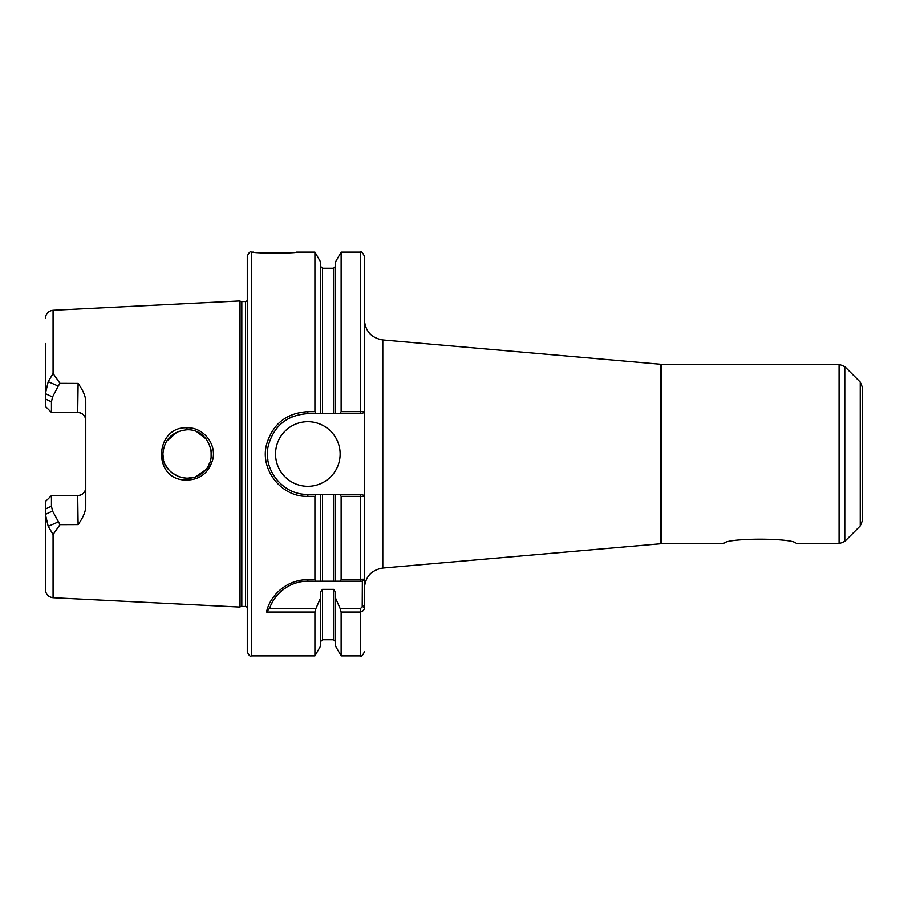 <?xml version="1.0" encoding="UTF-8"?>
<svg xmlns="http://www.w3.org/2000/svg" width="908" height="908" viewBox="0 0 908 908"><rect width="100%" height="100%" fill="white"/><g stroke="black" fill="none" stroke-linecap="round" stroke-linejoin="round"><path stroke-width="1.36" d="M364.369 319.843L364.369 411.608L364.369 319.843C365.334 331.284 371.474 337.992 382.79 339.955L382.79 568.045C371.474 570.008 365.334 576.716 364.369 588.157M340.001 494.372L341.136 496.347L364.346 496.392L362.349 494.372L307.846 494.372C282.467 495.166 262.174 468.766 268.45 445.215C274.114 425.568 287.246 415.035 307.846 413.628L335.597 413.628L335.597 261.72L341.136 252.118L360.328 252.118C361.134 250.994 362.485 252.345 364.369 256.158L364.369 500.433M382.79 339.955L660.366 364.233L660.366 543.767L382.79 568.045M364.21 579.327L362.349 581.188L362.213 606.669L360.328 608.757L340.239 608.757L341.136 612.037L360.328 612.037C363.177 611.3 364.528 609.688 364.369 607.202L364.358 579.179M364.346 496.392L364.369 579.179L341.136 579.61L340.239 581.188L362.349 581.188M796.384 543.733C795.737 537.672 724.357 537.672 723.71 543.733C724.357 537.672 795.737 537.672 796.384 543.733L839.071 543.733L839.071 364.267L661.069 364.267L661.069 543.733L723.71 543.733M844.78 541.372L844.78 366.628L860.239 382.086L860.239 525.914L844.78 541.372L839.071 543.733M860.239 382.086L862.6 387.795L862.6 520.205L860.239 525.914M45.4 501.647L45.4 514.393L48.203 526.322L53.073 534.506L60.019 524.642L52.539 511.034L51.45 506.199L51.461 495.586L45.4 501.647L51.45 495.586L77.702 495.586C82.696 495.019 85.386 492.329 85.772 487.517A8.07 8.07 0 0 1 77.702 495.586L78.099 524.574C83.184 517.503 85.738 511.374 85.772 506.153L85.772 401.835C85.738 396.626 83.184 390.497 78.099 383.426L77.702 412.414C82.696 412.981 85.386 415.671 85.772 420.483A8.07 8.07 0 0 0 77.702 412.414L51.461 412.414L51.45 401.801L52.539 396.966L58.237 386.07L48.203 381.678L45.4 393.607L45.4 406.353L51.461 412.414L45.4 406.353M48.203 526.322L58.237 521.93M52.539 511.034L45.4 514.393L45.4 589.655C45.82 594.365 48.385 597.055 53.073 597.714L239.36 607.032L239.36 300.968L53.073 310.286L53.073 373.494L48.203 381.678M65.626 495.586L51.461 495.586M58.237 386.07L60.019 383.358L53.073 373.494M51.45 412.414L65.626 412.414M78.099 383.426L60.019 383.358M60.019 524.642L78.099 524.574M186.923 427.781C155.45 426.363 152.045 477.381 183.654 479.98C198.614 480.775 208.318 473.942 212.778 459.493C216.694 443.853 203.131 427.078 186.923 427.781L187.025 429.779C209.317 428.746 219.906 459.675 202.688 472.557C188.092 486.189 161.715 473.431 162.873 454C164.2 439.461 172.248 431.379 187.025 429.779L186.583 429.779M45.4 343.508L45.4 393.607L52.539 396.966M269.143 608.757L269.733 608.246C272.956 596.828 287.189 581.097 307.846 581.177L315.814 581.188L314.917 579.61L307.846 579.61C282.921 579.871 268.609 599.677 266.566 612.037L269.131 608.757L315.814 608.757L314.917 612.037L314.917 655.882L251.312 655.882C250.336 656.904 248.985 655.553 247.282 651.842L247.282 256.158C248.985 252.447 250.336 251.096 251.312 252.118L251.312 655.882M266.566 612.037L314.917 612.037M340.239 608.757L335.597 598.202L335.597 592.107L333.576 589.349L322.476 589.349L320.456 592.107L320.456 598.202L315.814 608.757M315.814 581.188L340.239 581.188M271.867 603.23A40.372 40.372 0 0 1 277.791 594.581M280.776 591.596A40.372 40.372 0 0 1 299.867 581.983M305.769 581.234A40.372 40.372 0 0 1 307.846 581.188L307.846 579.61M320.456 598.202L320.456 646.28L314.917 655.882M251.312 252.118L253.752 252.118C252.435 253.355 297.824 253.355 296.53 252.118L314.917 252.118L314.917 411.653L307.846 411.653C286.406 412.981 272.627 423.991 266.509 444.682C259.824 469.811 281.559 497.3 307.846 496.347L314.917 496.347L314.917 579.61M286.168 252.957L280.447 253.184M275.283 253.264L268.541 253.15M263.819 252.935L257.032 252.447M341.136 496.347L341.136 579.61M335.597 494.372L335.597 581.188L333.576 581.188L333.576 494.372M320.456 494.372L320.456 581.188L322.476 581.188L322.476 494.372M314.917 496.347L316.052 494.372M210.508 447.689L210.906 449.415M211.189 451.299L211.292 452.49M211.337 454.284L211.246 456.134M211.121 457.291L211.11 450.674M163.519 448.563L162.895 454L163.553 459.607M165.699 465.305L169.206 470.299M171.589 472.591L179.239 476.904M181.282 477.506L187.116 478.221L193.415 477.381M195.98 476.552L205.163 470.162M208.602 465.18L209.589 463.046M206.139 438.995L196.888 431.833M177.412 431.799L166.391 441.481M316.052 413.628L314.917 411.653M314.917 252.118L320.456 261.72L320.456 413.628M341.136 411.653L340.001 413.628L362.349 413.628L364.346 411.608L341.136 411.653L341.136 252.118M364.346 411.608L362.349 413.628L360.328 413.628L360.328 252.118M335.597 413.628L340.001 413.628M362.349 494.372L364.369 496.392M341.136 612.037L341.136 655.882L360.328 655.882C361.35 656.881 362.689 655.542 364.369 651.842M335.597 598.202L335.597 646.28L341.136 655.882M275.544 454A32.302 32.302 0 0 1 307.846 421.698A32.302 32.302 0 0 1 340.137 454A32.302 32.302 0 0 1 307.846 486.302A32.302 32.302 0 0 1 275.544 454M267.917 460.05A40.372 40.372 0 0 1 267.633 450.379M278.949 425.795A40.372 40.372 0 0 1 280.674 424.127M289.981 417.794A40.372 40.372 0 0 1 293.341 416.318M239.36 300.968L241.199 301.456L241.199 606.544L239.36 607.032M245.523 606.453L241.823 606.453L241.823 301.547L245.523 301.547L245.523 606.453L247.282 607.202M45.4 509.059L51.45 506.199M51.45 401.801L45.4 398.941M53.073 534.506L53.073 597.714M360.328 581.188L360.328 494.372M362.213 581.188L364.063 579.463M362.349 605.545L364.369 605.545M364.369 607.202L362.213 606.669M360.328 608.757L360.328 655.882M307.846 494.372L307.846 496.347M307.846 413.628L307.846 411.653M322.476 589.349L322.476 639.731L320.456 641.74M333.576 589.349L333.576 639.731L335.597 641.74M320.456 266.26L322.476 268.269L322.476 413.628M322.476 268.269L333.576 268.269L333.576 413.628M660.366 543.767L661.069 543.733M660.366 364.233L661.069 364.267M844.78 366.628L839.071 364.267M53.073 310.286C48.385 310.945 45.82 313.635 45.4 318.345M322.476 639.731L333.576 639.731M241.199 606.544L241.823 606.453M241.199 301.456L241.823 301.547M245.523 301.547L247.282 300.798M333.576 268.269L335.597 266.26"/></g></svg>
